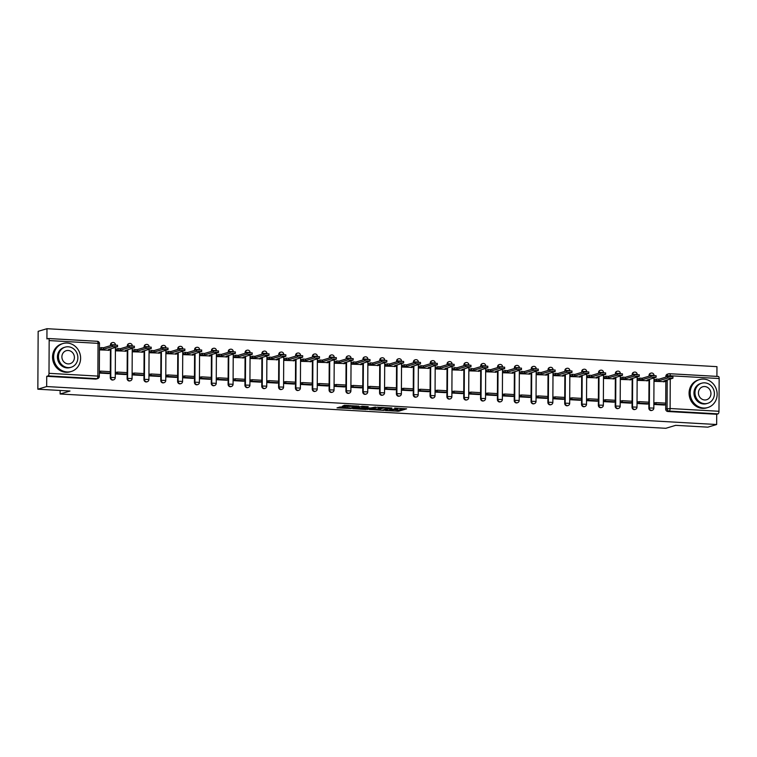 <?xml version="1.0" encoding="UTF-8"?>
<svg xmlns="http://www.w3.org/2000/svg" width="757" height="757" viewBox="0 0 757 757"><rect width="100%" height="100%" fill="white"/><g stroke="black" fill="none" stroke-linecap="round" stroke-linejoin="round"><path stroke-width="1.14" d="M393.735 409.395L392.807 410.341L385.464 410.568L398.702 411.231L406.623 408.827L394.662 408.051L397.785 408.761L396.857 409.13L389.571 409.319L398.712 410.076L403.736 408.572M340.073 406.973L337.007 407.891L351.002 408.534L358.913 406.13L344.217 405.355L342.183 406.339L356.244 406.358L350.851 408.042L340.073 406.973M716.652 424.516L707.833 427.156L675.679 425.339L665.791 428.301L60.115 393.99L70.004 391.028L37.85 389.202L46.669 386.553L716.652 424.516L716.709 414.278L718.081 413.861L669.207 411.089A2.337 2.139 -106.7 0 1 667.059 408.657L667.21 379.995M369.321 409.565L383.931 410.398L391.852 407.995L377.147 407.219L369.321 409.565M365.972 409.537L352.762 408.685L362.177 406.216L368.233 406.651L365.593 407.853L370.637 407.985L375.491 407.039L367.467 409.461L365.972 409.159M37.85 389.202L38.153 331.339L46.972 328.699L716.955 366.653L716.907 376.38M46.669 386.553L46.726 376.314L48.098 375.907A2.337 0.88 -86.8 0 0 48.997 373.324L49.167 340.574A2.337 0.88 -86.8 0 0 48.42 338.511A2.337 0.88 -86.8 0 0 48.297 338.53L46.925 338.937L46.972 328.699M716.709 414.278L667.835 411.505A2.337 2.139 -106.7 0 1 665.687 409.064L665.829 381.235M665.857 377.137L665.857 376.314L667.229 375.907A2.337 2.139 -106.7 0 1 669.406 373.712A2.337 0.88 -86.8 0 1 669.519 373.703A2.337 2.337 0 0 0 668.724 373.797L667.343 374.204A2.337 2.139 73.3 0 0 665.857 376.314M669.642 373.731L718.279 376.484A2.337 0.88 93.2 0 1 718.393 376.466A2.337 0.88 93.2 0 1 719.15 378.528L718.98 411.278A2.337 0.88 93.2 0 1 718.081 413.861M654.777 379.626L654.72 381.358L664.428 381.66M655.307 402.809L654.606 402.771L654.597 404.503L664.305 405.033M647.472 404.096L637.763 403.547L637.773 401.816L638.473 401.853M637.952 378.67L637.886 380.402L647.595 380.705M630.647 403.15L620.939 402.601L620.939 400.86L621.648 400.898M621.119 377.724L621.052 379.456L630.77 379.749M604.815 399.951L604.114 399.904L604.105 401.645L613.813 402.175M604.285 376.768L604.228 378.5L613.936 378.803M587.981 398.996L587.281 398.958L587.271 400.69L596.98 401.219M587.46 375.813L587.394 377.544L597.103 377.847M580.155 400.283L570.447 399.734L570.456 398.002L571.157 398.04M570.627 374.857L570.56 376.589L580.278 376.891M563.322 399.336L553.613 398.778L553.622 397.047L554.323 397.084M553.793 373.901L553.736 375.642L563.445 375.936M546.488 398.381L536.779 397.832L536.789 396.091L537.489 396.129M536.968 372.955L536.902 374.687L546.611 374.98M529.663 397.425L519.955 396.876L519.964 395.135L520.665 395.182M520.135 371.999L520.068 373.731L529.786 374.034M503.831 394.227L503.131 394.189L503.121 395.92L512.83 396.45M503.301 371.044L503.244 372.775L512.953 373.078M487.006 393.271L486.297 393.233L486.287 394.965L496.005 395.495M486.477 370.088L486.41 371.829L496.119 372.122M470.173 392.315L469.472 392.277L469.463 394.019L479.172 394.548M469.643 369.142L469.586 370.873L479.295 371.167M462.338 393.612L452.629 393.063L452.639 391.322L453.339 391.369M452.818 368.186L452.752 369.918L462.461 370.22M445.513 392.656L435.795 392.107L435.805 390.375L436.515 390.413M435.985 367.23L435.918 368.962L445.636 369.265M428.68 391.7L418.971 391.151L418.981 389.42L419.681 389.458M419.151 366.274L419.094 368.006L428.803 368.309M411.846 390.754L402.137 390.205L402.147 388.464L402.847 388.502M402.327 365.328L402.26 367.06L411.969 367.353M386.023 387.556L385.313 387.508L385.313 389.249L395.022 389.779M385.493 364.372L385.427 366.104L395.145 366.407M369.189 386.6L368.489 386.562L368.479 388.294L378.188 388.824M368.659 363.417L368.602 365.148L378.311 365.451M361.354 387.887L351.645 387.338L351.655 385.606L352.355 385.644M351.835 362.461L351.768 364.193L361.477 364.495M344.53 386.941L334.821 386.382L334.831 384.651L335.531 384.688M335.001 361.505L334.935 363.246L344.653 363.54M327.696 385.985L317.987 385.436L317.997 383.695L318.697 383.733M318.167 360.559L318.11 362.291L327.819 362.584M310.862 385.029L301.154 384.48L301.163 382.749L301.863 382.787M301.343 359.603L301.277 361.335L310.985 361.638M285.039 381.831L284.339 381.793L284.329 383.525L294.038 384.054M284.509 358.648L284.443 360.379L294.161 360.682M268.205 380.875L267.505 380.837L267.495 382.569L277.204 383.108M267.675 357.692L267.618 359.433L277.327 359.726M251.381 379.919L250.671 379.882L250.662 381.623L260.38 382.153M250.851 356.746L250.785 358.477L260.493 358.771M243.546 381.216L233.837 380.667L233.847 378.926L234.547 378.973M234.017 355.79L233.96 357.522L243.669 357.824M226.712 380.26L217.004 379.711L217.013 377.98L217.713 378.017M217.193 354.834L217.127 356.566L226.835 356.869M209.888 379.304L200.17 378.755L200.179 377.024L200.889 377.062M200.359 353.879L200.293 355.61L210.011 355.913M193.054 378.358L183.345 377.809L183.355 376.068L184.055 376.106M183.525 352.932L183.468 354.664L193.177 354.957M167.221 375.16L166.521 375.112L166.512 376.854L176.22 377.383M166.701 351.977L166.635 353.708L176.343 354.011M150.397 374.204L149.687 374.166L149.687 375.898L159.396 376.428M149.867 351.021L149.801 352.753L159.519 353.055M142.562 375.491L132.853 374.942L132.863 373.21L133.563 373.248M133.033 350.065L132.977 351.797L142.685 352.1M125.728 374.545L116.02 373.996L116.029 372.255L116.729 372.293M116.209 349.119L116.143 350.851L125.851 351.144M108.904 373.589L99.337 373.05M99.46 349.904L109.027 350.198M110.285 377.601L110.768 377.459A2.337 2.139 -106.7 0 0 113.597 379.815L113.115 379.957A2.337 2.139 73.3 0 1 110.285 377.601L110.427 349.772M110.446 345.665L110.938 344.709A2.337 2.139 -106.7 0 1 113.115 342.514M127.11 378.557L127.602 378.405A2.337 2.139 -106.7 0 0 130.431 380.762L129.939 380.913A2.337 2.139 73.3 0 1 127.11 378.557L127.261 350.728M127.28 346.621L127.772 345.656A2.337 2.139 -106.7 0 1 129.939 343.47M143.944 379.512L144.436 379.361A2.337 2.139 -106.7 0 0 147.255 381.717L146.773 381.869A2.337 2.139 73.3 0 1 143.944 379.512L144.085 351.683M144.114 347.577L144.606 346.611A2.337 2.139 -106.7 0 1 146.773 344.426M160.777 380.459L161.26 380.317A2.337 2.139 -106.7 0 0 164.089 382.673L163.607 382.815A2.337 2.139 73.3 0 1 160.777 380.459L160.919 352.63M160.938 348.523L161.43 347.567A2.337 2.139 -106.7 0 1 163.607 345.372M177.602 381.414L178.094 381.273A2.337 2.139 -106.7 0 0 180.923 383.629L180.431 383.771A2.337 2.139 73.3 0 1 177.602 381.414L177.753 353.585M177.772 349.479L178.264 348.523A2.337 2.139 -106.7 0 1 180.431 346.327M194.435 382.37L194.928 382.219A2.337 2.139 -106.7 0 0 197.747 384.584L197.265 384.726A2.337 2.139 73.3 0 1 194.435 382.37L194.577 354.541M194.606 350.434L195.098 349.479A2.337 2.139 -106.7 0 1 197.265 347.283M211.269 383.326L211.752 383.174A2.337 2.139 -106.7 0 0 214.581 385.531L214.089 385.682A2.337 2.139 73.3 0 1 211.269 383.326L211.411 355.497M211.43 351.39L211.922 350.425A2.337 2.139 -106.7 0 1 214.099 348.239M228.094 384.272L228.586 384.13A2.337 2.139 -106.7 0 0 231.415 386.486L230.923 386.638A2.337 2.139 73.3 0 1 228.094 384.272L228.245 356.443M228.264 352.346L228.756 351.38A2.337 2.139 -106.7 0 1 230.923 349.185M244.927 385.228L245.41 385.086A2.337 2.139 -106.7 0 0 248.239 387.442L247.757 387.584A2.337 2.139 73.3 0 1 244.927 385.228L245.069 357.399M245.098 353.292L245.59 352.336A2.337 2.139 -106.7 0 1 247.757 350.141M261.761 386.184L262.244 386.042A2.337 2.139 -106.7 0 0 265.073 388.398L264.581 388.54A2.337 2.139 73.3 0 1 261.761 386.184L261.903 358.354M261.922 354.248L262.414 353.292A2.337 2.139 -106.7 0 1 264.59 351.097M278.585 387.139L279.078 386.988A2.337 2.139 -106.7 0 0 281.907 389.344L281.415 389.495A2.337 2.139 73.3 0 1 278.585 387.139L278.737 359.31M278.756 355.203L279.248 354.238A2.337 2.139 -106.7 0 1 281.415 352.052M295.419 388.095L295.902 387.944A2.337 2.139 -106.7 0 0 298.731 390.3L298.249 390.451A2.337 2.139 73.3 0 1 295.419 388.095L295.561 360.256M295.59 356.159L296.072 355.194A2.337 2.139 -106.7 0 1 298.249 352.999M312.244 389.041L312.736 388.899A2.337 2.139 -106.7 0 0 315.565 391.255L315.073 391.397A2.337 2.139 73.3 0 1 312.244 389.041L312.395 361.212M312.414 357.105L312.906 356.15A2.337 2.139 -106.7 0 1 315.073 353.954M329.077 389.997L329.569 389.855A2.337 2.139 -106.7 0 0 332.399 392.211L331.907 392.353A2.337 2.139 73.3 0 1 329.077 389.997L329.229 362.168M329.248 358.061L329.74 357.105A2.337 2.139 -106.7 0 1 331.907 354.91M345.911 390.953L346.394 390.801A2.337 2.139 -106.7 0 0 349.223 393.157L348.74 393.309A2.337 2.139 73.3 0 1 345.911 390.953L346.053 363.123M346.072 359.017L346.564 358.052A2.337 2.139 -106.7 0 1 348.74 355.866M362.735 391.908L363.228 391.757A2.337 2.139 -106.7 0 0 366.057 394.113L365.565 394.265A2.337 2.139 73.3 0 1 362.735 391.908L362.887 364.07M362.906 359.972L363.398 359.007A2.337 2.139 -106.7 0 1 365.565 356.821M379.569 392.855L380.061 392.713A2.337 2.139 -106.7 0 0 382.881 395.069L382.399 395.211A2.337 2.139 73.3 0 1 379.569 392.855L379.711 365.025M379.74 360.919L380.232 359.963A2.337 2.139 -106.7 0 1 382.399 357.768M396.403 393.81L396.886 393.668A2.337 2.139 -106.7 0 0 399.715 396.025L399.232 396.166A2.337 2.139 73.3 0 1 396.403 393.81L396.545 365.981M396.564 361.874L397.056 360.919A2.337 2.139 -106.7 0 1 399.232 358.723M413.227 394.766L413.719 394.615A2.337 2.139 -106.7 0 0 416.549 396.971L416.057 397.122A2.337 2.139 73.3 0 1 413.227 394.766L413.379 366.937M413.398 362.83L413.89 361.874A2.337 2.139 -106.7 0 1 416.057 359.679M430.061 395.722L430.553 395.57A2.337 2.139 -106.7 0 0 433.373 397.927L432.89 398.078A2.337 2.139 73.3 0 1 430.061 395.722L430.203 367.893M430.231 363.786L430.724 362.821A2.337 2.139 -106.7 0 1 432.89 360.635M446.895 396.668L447.378 396.526A2.337 2.139 -106.7 0 0 450.207 398.882L449.715 399.024A2.337 2.139 73.3 0 1 446.895 396.668L447.037 368.839M447.056 364.742L447.548 363.776A2.337 2.139 -106.7 0 1 449.724 361.581M463.719 397.624L464.211 397.482A2.337 2.139 -106.7 0 0 467.041 399.838L466.549 399.98A2.337 2.139 73.3 0 1 463.719 397.624L463.871 369.795M463.89 365.688L464.382 364.732A2.337 2.139 -106.7 0 1 466.549 362.537M480.553 398.579L481.036 398.428A2.337 2.139 -106.7 0 0 483.865 400.794L483.382 400.936A2.337 2.139 73.3 0 1 480.553 398.579L480.695 370.75M480.723 366.643L481.215 365.688A2.337 2.139 -106.7 0 1 483.382 363.492M497.387 399.535L497.869 399.384A2.337 2.139 -106.7 0 0 500.699 401.74L500.207 401.891A2.337 2.139 73.3 0 1 497.387 399.535L497.529 371.706M497.548 367.599L498.04 366.634A2.337 2.139 -106.7 0 1 500.216 364.448M514.211 400.481L514.703 400.339A2.337 2.139 -106.7 0 0 517.533 402.696L517.04 402.847A2.337 2.139 73.3 0 1 514.211 400.481L514.363 372.652M514.382 368.555L514.874 367.59A2.337 2.139 -106.7 0 1 517.04 365.394M531.045 401.437L531.528 401.295A2.337 2.139 -106.7 0 0 534.357 403.651L533.874 403.793A2.337 2.139 73.3 0 1 531.045 401.437L531.187 373.608M531.215 369.501L531.707 368.545A2.337 2.139 -106.7 0 1 533.874 366.35M547.879 402.393L548.361 402.251A2.337 2.139 -106.7 0 0 551.191 404.607L550.699 404.749A2.337 2.139 73.3 0 1 547.879 402.393L548.021 374.564M548.04 370.457L548.532 369.501A2.337 2.139 -106.7 0 1 550.699 367.306M564.703 403.349L565.195 403.197A2.337 2.139 -106.7 0 0 568.024 405.553L567.532 405.705A2.337 2.139 73.3 0 1 564.703 403.349L564.854 375.519M564.873 371.413L565.365 370.447A2.337 2.139 -106.7 0 1 567.532 368.262M581.537 404.304L582.019 404.153A2.337 2.139 -106.7 0 0 584.849 406.509L584.366 406.66A2.337 2.139 73.3 0 1 581.537 404.304L581.679 376.466M581.698 372.368L582.19 371.403A2.337 2.139 -106.7 0 1 584.366 369.217M598.361 405.25L598.853 405.109A2.337 2.139 -106.7 0 0 601.683 407.465L601.19 407.607A2.337 2.139 73.3 0 1 598.361 405.25L598.513 377.421M598.532 373.315L599.024 372.359A2.337 2.139 -106.7 0 1 601.19 370.164M615.195 406.206L615.687 406.064A2.337 2.139 -106.7 0 0 618.507 408.42L618.024 408.562A2.337 2.139 73.3 0 1 615.195 406.206L615.337 378.377M615.365 374.27L615.857 373.315A2.337 2.139 -106.7 0 1 618.024 371.119M632.029 407.162L632.511 407.011A2.337 2.139 -106.7 0 0 635.341 409.367L634.858 409.518A2.337 2.139 73.3 0 1 632.029 407.162L632.171 379.333M632.19 375.226L632.682 374.27A2.337 2.139 -106.7 0 1 634.858 372.075M648.853 408.118L649.345 407.966A2.337 2.139 -106.7 0 0 652.174 410.322L651.682 410.474A2.337 2.139 73.3 0 1 648.853 408.118L649.004 380.288M649.023 376.182L649.515 375.217A2.337 2.139 -106.7 0 1 651.682 373.031M60.115 393.99L60.134 390.461M110.938 345.523L110.938 344.709L115.433 344.842A2.337 2.337 0 0 0 112.433 342.59L111.941 342.741A2.337 2.139 73.3 0 0 110.456 344.851M127.772 346.469L127.772 345.656L132.267 345.798A2.337 2.337 0 0 0 129.258 343.546L128.775 343.697A2.337 2.139 73.3 0 0 127.29 345.807M144.596 347.425L144.606 346.611L149.091 346.744A2.337 2.337 0 0 0 146.092 344.501L145.599 344.643A2.337 2.139 73.3 0 0 144.114 346.763M161.43 348.381L161.43 347.567L165.925 347.7A2.337 2.337 0 0 0 162.925 345.457L162.433 345.599A2.337 2.139 73.3 0 0 160.948 347.709M178.264 349.337L178.264 348.523L182.759 348.655A2.337 2.337 0 0 0 179.75 346.413L179.267 346.555A2.337 2.139 73.3 0 0 177.772 348.665M195.088 350.292L195.098 349.479L199.583 349.611A2.337 2.337 0 0 0 196.583 347.359L196.091 347.51A2.337 2.139 73.3 0 0 194.606 349.62M211.922 351.239L211.922 350.425L216.417 350.567A2.337 2.337 0 0 0 213.408 348.315L212.925 348.466A2.337 2.139 73.3 0 0 211.44 350.576M228.746 352.194L228.756 351.38L233.241 351.513A2.337 2.337 0 0 0 230.242 349.27L229.759 349.412A2.337 2.139 73.3 0 0 228.264 351.532M245.58 353.15L245.59 352.336L250.075 352.469A2.337 2.337 0 0 0 247.075 350.226L246.583 350.368A2.337 2.139 73.3 0 0 245.098 352.478M262.414 354.106L262.414 353.292L266.909 353.424A2.337 2.337 0 0 0 263.9 351.172L263.417 351.324A2.337 2.139 73.3 0 0 261.931 353.434M279.238 355.052L279.248 354.238L283.733 354.38A2.337 2.337 0 0 0 280.733 352.128L280.251 352.279A2.337 2.139 73.3 0 0 278.756 354.39M296.072 356.008L296.072 355.194L300.567 355.326A2.337 2.337 0 0 0 297.567 353.084L297.075 353.226A2.337 2.139 73.3 0 0 295.59 355.345M312.906 356.963L312.906 356.15L317.401 356.282A2.337 2.337 0 0 0 314.392 354.039L313.909 354.181A2.337 2.139 73.3 0 0 312.423 356.292M329.73 357.919L329.74 357.105L334.225 357.238A2.337 2.337 0 0 0 331.225 354.986L330.733 355.137A2.337 2.139 73.3 0 0 329.248 357.247M346.564 358.865L346.564 358.052L351.059 358.193A2.337 2.337 0 0 0 348.059 355.941L347.567 356.093A2.337 2.139 73.3 0 0 346.081 358.203M363.398 359.821L363.398 359.007L367.893 359.14A2.337 2.337 0 0 0 364.883 356.897L364.401 357.039A2.337 2.139 73.3 0 0 362.915 359.159M380.222 360.777L380.232 359.963L384.717 360.095A2.337 2.337 0 0 0 381.717 357.853L381.225 357.995A2.337 2.139 73.3 0 0 379.74 360.105M397.056 361.732L397.056 360.919L401.551 361.051A2.337 2.337 0 0 0 398.551 358.809L398.059 358.95A2.337 2.139 73.3 0 0 396.573 361.061M413.89 362.688L413.89 361.874L418.384 362.007A2.337 2.337 0 0 0 415.375 359.755L414.893 359.906A2.337 2.139 73.3 0 0 413.398 362.016M430.714 363.634L430.724 362.821L435.209 362.963A2.337 2.337 0 0 0 432.209 360.711L431.717 360.862A2.337 2.139 73.3 0 0 430.231 362.972M447.548 364.59L447.548 363.776L452.043 363.909A2.337 2.337 0 0 0 449.043 361.666L448.551 361.808A2.337 2.139 73.3 0 0 447.065 363.928M464.372 365.546L464.382 364.732L468.867 364.865A2.337 2.337 0 0 0 465.867 362.622L465.385 362.764A2.337 2.139 73.3 0 0 463.89 364.874M481.206 366.502L481.215 365.688L485.701 365.82A2.337 2.337 0 0 0 482.701 363.568L482.209 363.72A2.337 2.139 73.3 0 0 480.723 365.83M498.04 367.448L498.04 366.634L502.534 366.776A2.337 2.337 0 0 0 499.525 364.524L499.043 364.675A2.337 2.139 73.3 0 0 497.557 366.785M514.864 368.404L514.874 367.59L519.359 367.722A2.337 2.337 0 0 0 516.359 365.48L515.877 365.622A2.337 2.139 73.3 0 0 514.382 367.741M531.698 369.359L531.707 368.545L536.193 368.678A2.337 2.337 0 0 0 533.193 366.435L532.701 366.577A2.337 2.139 73.3 0 0 531.215 368.687M548.532 370.315L548.532 369.501L553.026 369.634A2.337 2.337 0 0 0 550.017 367.382L549.535 367.533A2.337 2.139 73.3 0 0 548.049 369.643M565.356 371.261L565.365 370.447L569.851 370.589A2.337 2.337 0 0 0 566.851 368.337L566.359 368.489A2.337 2.139 73.3 0 0 564.873 370.599M582.19 372.217L582.19 371.403L586.684 371.536A2.337 2.337 0 0 0 583.685 369.293L583.193 369.435A2.337 2.139 73.3 0 0 581.707 371.555M599.024 373.173L599.024 372.359L603.518 372.491A2.337 2.337 0 0 0 600.509 370.249L600.027 370.391A2.337 2.139 73.3 0 0 598.541 372.501M615.848 374.128L615.857 373.315L620.343 373.447A2.337 2.337 0 0 0 617.343 371.204L616.851 371.346A2.337 2.139 73.3 0 0 615.365 373.456M632.682 375.084L632.682 374.27L637.176 374.403A2.337 2.337 0 0 0 634.177 372.151L633.685 372.302A2.337 2.139 73.3 0 0 632.199 374.412M649.515 376.03L649.515 375.217L654.01 375.349A2.337 2.337 0 0 0 651.001 373.106L650.518 373.258A2.337 2.139 73.3 0 0 649.023 375.368M46.726 376.314L95.6 379.087A2.337 2.139 73.3 0 0 96.281 379.002L97.653 378.595A2.337 2.139 -106.7 0 1 96.972 378.67L48.098 375.907M99.905 371.337L99.347 371.308M372.132 408.723L378.084 409.064M381.878 410.218L389.864 408.07L383.051 408.108L378.074 409.698L381.878 410.218M378.074 409.698L378.084 408.534L381.812 407.332M361.449 408.118L355.667 407.796M361.676 408.648L367.344 408.969L369.246 408.373L364.988 408.032L361.676 408.648L361.685 407.493L361.449 408.799M364.893 406.869L363.502 406.944L363.492 408.108M361.685 407.493L363.502 406.944M344.444 405.307L348.807 405.459M666.198 380.298L666.188 381.131L663.87 380.998L672.935 378.216L667.778 378.055L667.778 376.551L672.945 376.712L672.935 378.216M654.729 379.645L656.593 379.077L656.593 380.582L658.912 380.714L658.921 379.21L667.778 376.551M656.593 379.077L658.921 379.21M654.606 403.017L656.035 402.592L656.026 404.096L665.621 404.635L664.249 405.052M656.026 404.096L654.654 404.503M656.035 402.592L665.63 403.131L665.621 404.635M658.912 380.714L667.778 378.055M656.593 380.582L654.72 381.15M666.188 381.131L663.728 381.869M649.364 379.352L649.364 380.175L647.046 380.042L656.111 377.26L650.944 377.109L650.954 375.604L656.12 375.756L656.111 377.26M637.896 378.689L639.769 378.131L639.76 379.635L642.078 379.768L642.087 378.263L650.954 375.604M639.769 378.131L642.087 378.263M637.773 402.062L639.201 401.636L639.192 403.14L648.796 403.689L647.424 404.096M639.192 403.14L637.82 403.557M639.201 401.636L648.806 402.185L648.796 403.689M642.078 379.768L650.944 377.109M639.76 379.635L637.886 380.194M649.364 380.175L646.894 380.913M632.53 378.396L632.53 379.219L630.212 379.096L639.277 376.305L634.111 376.153L634.12 374.649L639.287 374.8L639.277 376.305M621.062 377.734L622.935 377.175L622.926 378.68L625.244 378.812L625.254 377.308L634.12 374.649M622.935 377.175L625.254 377.308M620.939 401.115L622.368 400.68L622.358 402.185L631.963 402.733L630.59 403.14M622.358 402.185L620.986 402.601M622.368 400.68L631.972 401.229L631.963 402.733M625.244 378.812L634.111 376.153M622.926 378.68L621.052 379.238M632.53 379.219L630.061 379.967M615.706 377.44L615.696 378.273L613.378 378.14L622.443 375.349L617.286 375.198L617.296 373.693L622.453 373.844L622.443 375.349M604.237 376.778L606.102 376.22L606.102 377.724L608.42 377.857L608.429 376.352L617.296 373.693M606.102 376.22L608.429 376.352M604.114 400.16L605.543 399.734L605.534 401.238L615.138 401.778L613.757 402.194M605.534 401.238L604.162 401.645M605.543 399.734L615.138 400.273L615.138 401.778M608.42 377.857L617.286 375.198M606.102 377.724L604.228 378.282M615.696 378.273L613.236 379.011M598.872 376.484L598.872 377.317L596.554 377.185L605.619 374.403L600.452 374.242L600.462 372.737L605.628 372.898L605.619 374.403M587.404 375.832L589.277 375.264L589.268 376.768L591.586 376.901L591.596 375.396L600.462 372.737M589.277 375.264L591.596 375.396M587.281 399.204L588.709 398.778L588.7 400.283L598.304 400.822L596.932 401.238M588.7 400.283L587.328 400.69M588.709 398.778L598.314 399.317L598.304 400.822M591.586 376.901L600.452 374.242M589.268 376.768L587.394 377.336M598.872 377.317L596.402 378.055M582.048 375.538L582.038 376.361L579.72 376.229L588.785 373.447L583.619 373.296L583.628 371.791L588.795 371.942L588.785 373.447M570.57 374.876L572.443 374.318L572.434 375.822L574.752 375.955L574.762 374.45L583.628 371.791M572.443 374.318L574.762 374.45M570.447 398.248L571.876 397.822L571.876 399.327L581.471 399.866L580.099 400.283M571.876 399.327L570.494 399.743M571.876 397.822L581.48 398.371L581.471 399.866M574.752 375.955L583.619 373.296M572.434 375.822L570.57 376.38M582.038 376.361L579.569 377.1M703.745 379.096A14.582 13.38 73.3 0 0 699.487 379.598A14.582 13.38 73.3 0 0 690.346 395.116A14.582 13.38 73.3 0 0 703.594 408.023A14.582 13.38 73.3 0 0 707.861 407.521A14.582 13.38 73.3 0 0 716.993 392.003A14.582 13.38 73.3 0 0 703.745 379.096M699.487 379.598L698.38 379.929A14.582 13.38 73.3 0 0 689.239 395.457A14.582 13.38 73.3 0 0 702.487 408.354A14.582 13.38 73.3 0 0 706.754 407.862L707.861 407.521M707.71 403.311L706.688 403.613A10.494 9.633 -106.7 0 1 703.613 403.973A10.494 9.633 -106.7 0 1 694.074 394.681A10.494 9.633 -106.7 0 1 700.66 383.506L701.673 383.203A10.494 9.633 73.3 0 0 695.096 394.378A10.494 9.633 73.3 0 0 704.635 403.67A10.494 9.633 73.3 0 0 707.71 403.311A10.494 9.633 73.3 0 0 714.286 392.135A10.494 9.633 73.3 0 0 704.748 382.843A10.494 9.633 73.3 0 0 701.673 383.203M704.653 399.97A6.766 6.207 73.3 0 0 706.631 399.734A6.766 6.207 73.3 0 0 710.87 392.533A6.766 6.207 73.3 0 0 704.729 386.543A6.766 6.207 73.3 0 0 702.751 386.77A6.766 6.207 73.3 0 0 698.512 393.981A6.766 6.207 73.3 0 0 704.653 399.97M67.212 343.035A14.582 13.38 73.3 0 0 62.945 343.536A14.582 13.38 73.3 0 0 53.813 359.055A14.582 13.38 73.3 0 0 67.061 371.961A14.582 13.38 73.3 0 0 71.328 371.46A14.582 13.38 73.3 0 0 80.46 355.941A14.582 13.38 73.3 0 0 67.212 343.035M62.945 343.536L61.837 343.867A14.582 13.38 73.3 0 0 52.706 359.386A14.582 13.38 73.3 0 0 65.954 372.293A14.582 13.38 73.3 0 0 70.212 371.801L71.328 371.46M71.167 367.249L70.155 367.552A10.494 9.633 -106.7 0 1 67.08 367.911A10.494 9.633 -106.7 0 1 57.541 358.619A10.494 9.633 -106.7 0 1 64.118 347.444L65.14 347.141A10.494 9.633 73.3 0 0 58.563 358.316A10.494 9.633 73.3 0 0 68.102 367.609A10.494 9.633 73.3 0 0 71.167 367.249A10.494 9.633 73.3 0 0 77.753 356.064A10.494 9.633 73.3 0 0 68.215 346.782A10.494 9.633 73.3 0 0 65.14 347.141M68.121 363.899A6.766 6.207 73.3 0 0 70.098 363.672A6.766 6.207 73.3 0 0 74.337 356.471A6.766 6.207 73.3 0 0 68.187 350.482A6.766 6.207 73.3 0 0 66.209 350.709A6.766 6.207 73.3 0 0 61.97 357.919A6.766 6.207 73.3 0 0 68.121 363.899M565.214 374.583L565.205 375.406L562.886 375.273L571.961 372.491L566.794 372.34L566.804 370.835L571.961 370.987L571.961 372.491M553.746 373.92L555.619 373.362L555.61 374.866L557.928 374.999L557.937 373.494L566.804 370.835M555.619 373.362L557.937 373.494M553.622 397.302L555.051 396.867L555.042 398.371L564.646 398.92L563.265 399.327M555.042 398.371L553.67 398.788M555.051 396.867L564.646 397.416L564.646 398.92M557.928 374.999L566.794 372.34M555.61 374.866L553.736 375.425M565.205 375.406L562.744 376.153M548.38 373.627L548.38 374.46L546.062 374.327L555.127 371.536L549.961 371.384L549.97 369.88L555.136 370.031L555.127 371.536M536.912 372.964L538.785 372.406L538.776 373.911L541.094 374.043L541.104 372.539L549.97 369.88M538.785 372.406L541.104 372.539M536.789 396.346L538.218 395.911L538.208 397.416L547.813 397.964L546.44 398.381M538.208 397.416L536.836 397.832M538.218 395.911L547.822 396.46L547.813 397.964M541.094 374.043L549.961 371.384M538.776 373.911L536.902 374.469M548.38 374.46L545.911 375.198M531.556 372.671L531.546 373.504L529.228 373.371L538.293 370.589L533.127 370.428L533.136 368.924L538.303 369.085L538.293 370.589M520.078 372.018L521.952 371.45L521.942 372.955L524.27 373.087L524.27 371.583L533.136 368.924M521.952 371.45L524.27 371.583M519.955 395.391L521.384 394.965L521.384 396.469L530.979 397.009L529.607 397.425M521.384 396.469L520.002 396.876M521.384 394.965L530.988 395.504L530.979 397.009M524.27 373.087L533.127 370.428M521.942 372.955L520.078 373.523M531.546 373.504L529.077 374.242M514.722 371.725L514.713 372.548L512.394 372.416L521.469 369.634L516.302 369.473L516.312 367.968L521.469 368.129L521.469 369.634M503.254 371.062L505.127 370.504L505.118 372.009L507.436 372.132L507.445 370.627L516.312 367.968M505.127 370.504L507.445 370.627M503.131 394.435L504.559 394.009L504.55 395.514L514.154 396.053L512.773 396.469M504.55 395.514L503.178 395.92M504.559 394.009L514.164 394.548L514.154 396.053M507.436 372.132L516.302 369.473M505.118 372.009L503.244 372.567M514.713 372.548L512.252 373.286M497.888 370.769L497.888 371.592L495.57 371.46L504.635 368.678L499.469 368.527L499.478 367.022L504.645 367.173L504.635 368.678M486.42 370.107L488.293 369.548L488.284 371.053L490.602 371.185L490.612 369.681L499.478 367.022M488.293 369.548L490.612 369.681M486.297 393.479L487.726 393.053L487.716 394.558L497.321 395.107L495.949 395.514M487.716 394.558L486.344 394.974M487.726 393.053L497.33 393.602L497.321 395.107M490.602 371.185L499.469 368.527M488.284 371.053L486.41 371.611M497.888 371.592L495.419 372.33M481.064 369.813L481.055 370.646L478.736 370.514L487.801 367.722L482.644 367.571L482.644 366.066L487.811 366.218L487.801 367.722M469.586 369.151L471.46 368.593L471.45 370.097L473.778 370.23L473.778 368.725L482.644 366.066M471.46 368.593L473.778 368.725M469.472 392.533L470.901 392.098L470.892 393.602L480.487 394.151L479.115 394.558M470.892 393.602L469.51 394.019M470.901 392.098L480.496 392.646L480.487 394.151M473.778 370.23L482.644 367.571M471.45 370.097L469.586 370.656M481.055 370.646L478.585 371.384M464.23 368.858L464.23 369.69L461.902 369.558L470.977 366.776L465.81 366.615L465.82 365.111L470.977 365.271L470.977 366.776M452.762 368.205L454.635 367.637L454.626 369.142L456.944 369.274L456.954 367.77L465.82 365.111M454.635 367.637L456.954 367.77M452.639 391.577L454.068 391.151L454.058 392.656L463.663 393.195L462.29 393.612M454.058 392.656L452.686 393.063M454.068 391.151L463.672 391.691L463.663 393.195M456.944 369.274L465.81 366.615M454.626 369.142L452.752 369.709M464.23 369.69L461.761 370.428M447.396 367.902L447.396 368.735L445.078 368.602L454.143 365.82L448.977 365.659L448.986 364.155L454.153 364.316L454.143 365.82M435.928 367.249L437.801 366.691L437.792 368.186L440.11 368.318L440.12 366.814L448.986 364.155M437.801 366.691L440.12 366.814M435.805 390.621L437.234 390.196L437.224 391.7L446.829 392.24L445.457 392.656M437.224 391.7L435.852 392.107M437.234 390.196L446.838 390.735L446.829 392.24M440.11 368.318L448.977 365.659M437.792 368.186L435.918 368.754M447.396 368.735L444.927 369.473M430.572 366.956L430.563 367.779L428.244 367.647L437.309 364.865L432.152 364.713L432.152 363.209L437.319 363.36L437.309 364.865M419.104 366.293L420.968 365.735L420.968 367.24L423.286 367.372L423.286 365.868L432.152 363.209M420.968 365.735L423.286 365.868M418.981 389.666L420.409 389.24L420.4 390.744L429.995 391.293L428.623 391.7M420.4 390.744L419.028 391.161M420.409 389.24L430.004 389.789L429.995 391.293M423.286 367.372L432.152 364.713M420.968 367.24L419.094 367.798M430.563 367.779L428.102 368.517M413.738 366L413.738 366.823L411.411 366.7L420.485 363.909L415.319 363.757L415.328 362.253L420.495 362.404L420.485 363.909M402.27 365.338L404.143 364.779L404.134 366.284L406.452 366.416L406.462 364.912L415.328 362.253M404.143 364.779L406.462 364.912M402.147 388.72L403.576 388.284L403.566 389.789L413.171 390.338L411.799 390.744M403.566 389.789L402.194 390.205M403.576 388.284L413.18 388.833L413.171 390.338M406.452 366.416L415.319 363.757M404.134 366.284L402.26 366.842M413.738 366.823L411.269 367.571M396.905 365.044L396.905 365.877L394.586 365.745L403.651 362.953L398.485 362.802L398.494 361.297L403.661 361.449L403.651 362.953M385.436 364.391L387.31 363.824L387.3 365.328L389.618 365.461L389.628 363.956L398.494 361.297M387.31 363.824L389.628 363.956M385.313 387.764L386.742 387.338L386.732 388.843L396.337 389.382L394.965 389.798M386.732 388.843L385.36 389.249M386.742 387.338L396.346 387.877L396.337 389.382M389.618 365.461L398.485 362.802M387.3 365.328L385.427 365.886M396.905 365.877L394.435 366.615M380.08 364.089L380.071 364.921L377.752 364.789L386.818 362.007L381.66 361.846L381.67 360.341L386.827 360.502L386.818 362.007M368.612 363.436L370.476 362.868L370.476 364.372L372.794 364.505L372.804 363L381.67 360.341M370.476 362.868L372.804 363M368.489 386.808L369.918 386.382L369.908 387.887L379.512 388.426L378.131 388.843M369.908 387.887L368.536 388.294M369.918 386.382L379.512 386.922L379.512 388.426M372.794 364.505L381.66 361.846M370.476 364.372L368.602 364.94M380.071 364.921L377.611 365.659M363.246 363.142L363.246 363.966L360.928 363.833L369.993 361.051L364.827 360.9L364.836 359.395L370.003 359.547L369.993 361.051M351.778 362.48L353.651 361.922L353.642 363.426L355.96 363.559L355.97 362.054L364.836 359.395M353.651 361.922L355.97 362.054M351.655 385.852L353.084 385.427L353.074 386.931L362.679 387.48L361.307 387.887M353.074 386.931L351.702 387.347M353.084 385.427L362.688 385.975L362.679 387.48M355.96 363.559L364.827 360.9M353.642 363.426L351.768 363.985M363.246 363.966L360.777 364.704M346.422 362.187L346.413 363.01L344.094 362.877L353.159 360.095L347.993 359.944L348.002 358.44L353.169 358.591L353.159 360.095M334.944 361.524L336.818 360.966L336.808 362.471L339.127 362.603L339.136 361.098L348.002 358.44M336.818 360.966L339.136 361.098M334.821 384.906L336.25 384.471L336.25 385.975L345.845 386.524L344.473 386.931M336.25 385.975L334.868 386.392M336.25 384.471L345.854 385.02L345.845 386.524M339.127 362.603L347.993 359.944M336.808 362.471L334.944 363.029M346.413 363.01L343.943 363.757M329.588 361.231L329.579 362.064L327.261 361.931L336.335 359.14L331.169 358.988L331.178 357.484L336.335 357.635L336.335 359.14M318.12 360.569L319.984 360.01L319.984 361.515L322.302 361.647L322.312 360.143L331.178 357.484M319.984 360.01L322.312 360.143M317.997 383.95L319.426 383.525L319.416 385.02L329.021 385.568L327.639 385.985M319.416 385.02L318.044 385.436M319.426 383.525L329.021 384.064L329.021 385.568M322.302 361.647L331.169 358.988M319.984 361.515L318.11 362.073M329.579 362.064L327.119 362.802M312.755 360.275L312.755 361.108L310.436 360.975L319.501 358.193L314.335 358.033L314.344 356.528L319.511 356.689L319.501 358.193M301.286 359.622L303.16 359.055L303.15 360.559L305.468 360.692L305.478 359.187L314.344 356.528M303.16 359.055L305.478 359.187M301.163 382.995L302.592 382.569L302.582 384.073L312.187 384.613L310.815 385.029M302.582 384.073L301.21 384.48M302.592 382.569L312.196 383.108L312.187 384.613M305.468 360.692L314.335 358.033M303.15 360.559L301.277 361.127M312.755 361.108L310.285 361.846M295.93 359.329L295.921 360.152L293.602 360.02L302.668 357.238L297.501 357.077L297.51 355.582L302.677 355.733L302.668 357.238M284.452 358.667L286.326 358.108L286.316 359.613L288.644 359.736L288.644 358.231L297.51 355.582M286.326 358.108L288.644 358.231M284.329 382.039L285.758 381.613L285.758 383.118L295.353 383.657L293.981 384.073M285.758 383.118L284.377 383.534M285.758 381.613L295.362 382.153L295.353 383.657M288.644 359.736L297.501 357.077M286.316 359.613L284.452 360.171M295.921 360.152L293.451 360.89M279.096 358.373L279.087 359.197L276.769 359.064L285.843 356.282L280.677 356.131L280.686 354.626L285.843 354.778L285.843 356.282M267.628 357.711L269.501 357.153L269.492 358.657L271.81 358.79L271.82 357.285L280.686 354.626M269.501 357.153L271.82 357.285M267.505 381.083L268.934 380.657L268.924 382.162L278.529 382.711L277.147 383.118M268.924 382.162L267.552 382.578M268.934 380.657L278.538 381.206L278.529 382.711M271.81 358.79L280.677 356.131M269.492 358.657L267.618 359.215M279.087 359.197L276.627 359.935M262.263 357.418L262.263 358.25L259.944 358.118L269.009 355.326L263.843 355.175L263.852 353.67L269.019 353.822L269.009 355.326M250.794 356.755L252.668 356.197L252.658 357.701L254.977 357.834L254.986 356.329L263.852 353.67M252.668 356.197L254.986 356.329M250.671 380.137L252.1 379.702L252.09 381.206L261.695 381.755L260.323 382.162M252.09 381.206L250.718 381.623M252.1 379.702L261.704 380.251L261.695 381.755M254.977 357.834L263.843 355.175M252.658 357.701L250.785 358.26M262.263 358.25L259.793 358.988M245.438 356.462L245.429 357.295L243.111 357.162L252.176 354.38L247.019 354.219L247.019 352.715L252.185 352.876L252.176 354.38M233.96 355.809L235.834 355.241L235.824 356.746L238.152 356.878L238.152 355.374L247.019 352.715M235.834 355.241L238.152 355.374M233.847 379.181L235.266 378.755L235.266 380.26L244.861 380.799L243.489 381.216M235.266 380.26L233.885 380.667M235.266 378.755L244.871 379.295L244.861 380.799M238.152 356.878L247.019 354.219M235.824 356.746L233.96 357.313M245.429 357.295L242.959 358.033M228.605 355.506L228.605 356.339L226.277 356.206L235.351 353.424L230.185 353.264L230.194 351.759L235.351 351.92L235.351 353.424M217.136 354.853L219.01 354.295L219 355.799L221.318 355.922L221.328 354.418L230.194 351.759M219.01 354.295L221.328 354.418M217.013 378.226L218.442 377.8L218.432 379.304L228.037 379.844L226.665 380.26M218.432 379.304L217.06 379.711M218.442 377.8L228.046 378.339L228.037 379.844M221.318 355.922L230.185 353.264M219 355.799L217.127 356.358M228.605 356.339L226.135 357.077M211.771 354.56L211.771 355.383L209.452 355.251L218.518 352.469L213.351 352.317L213.36 350.813L218.527 350.964L218.518 352.469M200.302 353.898L202.176 353.339L202.166 354.844L204.485 354.976L204.494 353.472L213.36 350.813M202.176 353.339L204.494 353.472M200.179 377.27L201.608 376.844L201.599 378.349L211.203 378.897L209.831 379.304M201.599 378.349L200.227 378.765M201.608 376.844L211.212 377.393L211.203 378.897M204.485 354.976L213.351 352.317M202.166 354.844L200.293 355.402M211.771 355.383L209.301 356.121M194.946 353.604L194.937 354.427L192.619 354.304L201.684 351.513L196.527 351.362L196.527 349.857L201.693 350.008L201.684 351.513M183.478 352.942L185.342 352.383L185.342 353.888L187.66 354.021L187.66 352.516L196.527 349.857M185.342 352.383L187.66 352.516M183.355 376.324L184.784 375.888L184.774 377.393L194.369 377.942L192.997 378.349M184.774 377.393L183.393 377.809M184.784 375.888L194.379 376.437L194.369 377.942M187.66 354.021L196.527 351.362M185.342 353.888L183.468 354.446M194.937 354.427L192.477 355.175M178.113 352.648L178.113 353.481L175.785 353.349L184.859 350.557L179.693 350.406L179.702 348.901L184.869 349.053L184.859 350.557M166.644 351.996L168.518 351.428L168.508 352.932L170.827 353.065L170.836 351.56L179.702 348.901M168.518 351.428L170.836 351.56M166.521 375.368L167.95 374.942L167.94 376.447L177.545 376.986L176.173 377.402M167.94 376.447L166.568 376.854M167.95 374.942L177.554 375.481L177.545 376.986M170.827 353.065L179.693 350.406M168.508 352.932L166.635 353.5M178.113 353.481L175.643 354.219M161.279 351.693L161.279 352.525L158.961 352.393L168.026 349.611L162.859 349.45L162.869 347.946L168.035 348.106L168.026 349.611M149.81 351.04L151.684 350.472L151.674 351.977L153.993 352.109L154.002 350.605L162.869 347.946M151.684 350.472L154.002 350.605M149.687 374.412L151.116 373.986L151.107 375.491L160.711 376.03L159.339 376.447M151.107 375.491L149.735 375.898M151.116 373.986L160.721 374.526L160.711 376.03M153.993 352.109L162.859 349.45M151.674 351.977L149.801 352.544M161.279 352.525L158.809 353.264M144.455 350.746L144.445 351.57L142.127 351.437L151.192 348.655L146.035 348.504L146.044 346.999L151.201 347.151L151.192 348.655M132.986 350.084L134.85 349.526L134.85 351.03L137.168 351.163L137.178 349.658L146.044 346.999M134.85 349.526L137.178 349.658M132.863 373.456L134.292 373.031L134.282 374.535L143.887 375.084L142.505 375.491M134.282 374.535L132.91 374.952M134.292 373.031L143.887 373.58L143.887 375.084M137.168 351.163L146.035 348.504M134.85 351.03L132.977 351.589M144.445 351.57L141.985 352.308M127.621 349.791L127.621 350.614L125.302 350.482L134.368 347.7L129.201 347.548L129.21 346.044L134.377 346.195L134.368 347.7M116.152 349.128L118.026 348.57L118.016 350.075L120.335 350.207L120.344 348.703L129.21 346.044M118.026 348.57L120.344 348.703M116.029 372.51L117.458 372.075L117.449 373.58L127.053 374.128L125.681 374.535M117.449 373.58L116.076 373.996M117.458 372.075L127.062 372.624L127.053 374.128M120.335 350.207L129.201 347.548M118.016 350.075L116.143 350.633M127.621 350.614L125.151 351.362M110.787 348.835L110.787 349.668L108.469 349.535L117.534 346.744L112.367 346.592L112.377 345.088L117.543 345.239L117.534 346.744M99.47 348.135L101.192 347.614L101.183 349.119L103.501 349.251L103.51 347.747L112.377 345.088M101.192 347.614L103.51 347.747M99.347 371.507L100.624 371.129L100.624 372.633L110.219 373.173L108.847 373.589M100.624 372.633L99.337 373.012M100.624 371.129L110.229 371.668L110.219 373.173M103.501 349.251L112.367 346.592M101.183 349.119L99.46 349.639M110.787 349.668L108.317 350.406M48.997 373.324L97.871 376.097L98.041 343.347L49.167 340.574M665.687 409.064L670.106 408.515L718.98 411.278M667.229 376.721L667.229 375.907L670.276 375.765L670.276 376.361M670.257 379.087L670.106 408.515A2.337 0.88 93.2 0 1 669.207 411.089L667.835 411.505M719.15 378.528L670.276 375.765A2.337 0.88 -86.8 0 0 669.519 373.703L718.393 376.466M113.597 379.815A2.337 2.337 0 0 0 115.263 377.592L110.768 377.459L110.919 348.797M130.431 380.762A2.337 2.337 0 0 0 132.087 378.547L127.602 378.405L127.753 349.753M147.255 381.717A2.337 2.337 0 0 0 148.921 379.494L144.436 379.361L144.578 350.709M164.089 382.673A2.337 2.337 0 0 0 165.755 380.449L161.26 380.317L161.411 351.655M180.923 383.629A2.337 2.337 0 0 0 182.579 381.405L178.094 381.273L178.245 352.611M197.747 384.584A2.337 2.337 0 0 0 199.413 382.361L194.928 382.219L195.069 353.566M214.581 385.531A2.337 2.337 0 0 0 216.247 383.307L211.752 383.174L211.903 354.522M231.415 386.486A2.337 2.337 0 0 0 233.071 384.263L228.586 384.13L228.737 355.468M248.239 387.442A2.337 2.337 0 0 0 249.905 385.218L245.41 385.086L245.561 356.424M265.073 388.398A2.337 2.337 0 0 0 266.738 386.174L262.244 386.042L262.395 357.38M281.907 389.344A2.337 2.337 0 0 0 283.563 387.12L279.078 386.988L279.229 358.335M298.731 390.3A2.337 2.337 0 0 0 300.397 388.076L295.902 387.944L296.053 359.282M315.565 391.255A2.337 2.337 0 0 0 317.23 389.032L312.736 388.899L312.887 360.237M332.399 392.211A2.337 2.337 0 0 0 334.055 389.987L329.569 389.855L329.721 361.193M349.223 393.157A2.337 2.337 0 0 0 350.888 390.943L346.394 390.801L346.545 362.149M366.057 394.113A2.337 2.337 0 0 0 367.722 391.889L363.228 391.757L363.379 363.105M382.881 395.069A2.337 2.337 0 0 0 384.547 392.845L380.061 392.713L380.203 364.051M399.715 396.025A2.337 2.337 0 0 0 401.38 393.801L396.886 393.668L397.037 365.006M416.549 396.971A2.337 2.337 0 0 0 418.205 394.757L413.719 394.615L413.871 365.962M433.373 397.927A2.337 2.337 0 0 0 435.038 395.703L430.553 395.57L430.695 366.918M450.207 398.882A2.337 2.337 0 0 0 451.872 396.659L447.378 396.526L447.529 367.864M467.041 399.838A2.337 2.337 0 0 0 468.697 397.614L464.211 397.482L464.363 368.82M483.865 400.794A2.337 2.337 0 0 0 485.53 398.57L481.036 398.428L481.187 369.776M500.699 401.74A2.337 2.337 0 0 0 502.364 399.516L497.869 399.384L498.021 370.731M517.533 402.696A2.337 2.337 0 0 0 519.188 400.472L514.703 400.339L514.855 371.678M534.357 403.651A2.337 2.337 0 0 0 536.022 401.428L531.528 401.295L531.679 372.633M551.191 404.607A2.337 2.337 0 0 0 552.856 402.383L548.361 402.251L548.513 373.589M568.024 405.553A2.337 2.337 0 0 0 569.68 403.339L565.195 403.197L565.347 374.545M584.849 406.509A2.337 2.337 0 0 0 586.514 404.285L582.019 404.153L582.171 375.491M601.683 407.465A2.337 2.337 0 0 0 603.348 405.241L598.853 405.109L599.005 376.447M618.507 408.42A2.337 2.337 0 0 0 620.172 406.197L615.687 406.064L615.829 377.402M635.341 409.367A2.337 2.337 0 0 0 637.006 407.152L632.511 407.011L632.663 378.358M652.174 410.322A2.337 2.337 0 0 0 653.83 408.099L649.345 407.966L649.497 379.314M95.6 379.087L96.972 378.67A2.337 0.88 93.2 0 0 97.871 376.097L99.318 376.371L99.489 343.621A2.337 2.337 0 0 0 97.284 341.284A2.337 0.88 -86.8 0 0 97.17 341.293L48.533 338.54M48.42 338.511L97.284 341.284A2.337 0.88 -86.8 0 1 98.041 343.347L99.489 343.621M398.712 410.076L398.702 411.231M397.217 410.143L397.207 411.306M383.931 409.868L383.931 410.398M383.051 407.398L383.051 408.108M378.358 408.364L378.349 409.518M364.978 406.5L364.969 407.663M367.467 408.931L367.467 409.461M350.349 405.544L350.34 406.178M349.034 405.468L349.024 406.575M347.539 405.487L347.529 406.641M351.002 408.004L351.002 408.534M653.991 377.961L653.83 408.099M637.157 377.005L637.006 407.152M620.333 376.049L620.172 406.197M603.499 375.103L603.348 405.241M586.675 374.147L586.514 404.285M569.841 373.192L569.68 403.339M553.007 372.236L552.856 402.383M536.183 371.29L536.022 401.428M519.349 370.334L519.188 400.472M502.516 369.378L502.364 399.516M485.691 368.422L485.53 398.57M468.857 367.476L468.697 397.614M452.024 366.52L451.872 396.659M435.199 365.565L435.038 395.703M418.366 364.609L418.205 394.757M401.532 363.653L401.38 393.801M384.707 362.707L384.547 392.845M367.874 361.751L367.722 391.889M351.049 360.796L350.888 390.943M334.216 359.84L334.055 389.987M317.382 358.894L317.23 389.032M300.557 357.938L300.397 388.076M283.724 356.982L283.563 387.12M266.89 356.027L266.738 386.174M250.065 355.08L249.905 385.218M233.232 354.125L233.071 384.263M216.398 353.169L216.247 383.307M199.574 352.213L199.413 382.361M182.74 351.267L182.579 381.405M165.906 350.311L165.755 380.449M149.082 349.356L148.921 379.494M132.248 348.4L132.087 378.547M115.424 347.444L115.263 377.592M97.653 378.595A2.337 2.337 0 0 0 99.318 376.371M397.785 408.231L397.785 408.761M364.893 406.556L364.883 407.711M344.965 407.247L344.955 407.872M356.244 405.875L356.244 406.358"/></g></svg>
